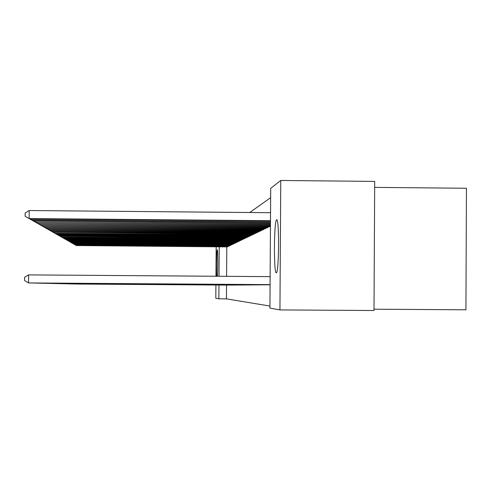 <?xml version="1.0" encoding="UTF-8"?>
<svg xmlns="http://www.w3.org/2000/svg" width="491" height="491" viewBox="0 0 491 491"><rect width="100%" height="100%" fill="white"/><g stroke="black" fill="none" stroke-linecap="round" stroke-linejoin="round"><path stroke-width="0.74" d="M276.298 272.836C273.61 274.211 273.953 220.078 276.636 219.845L276.642 219.839C279.33 217.114 279.097 272.137 276.415 272.787L276.298 272.836M216.709 276.255C216.267 269.264 216.66 249.6 217.243 249.901L217.243 249.901C217.851 248.9 217.973 269.117 217.409 276.255M270.633 197.689L249.729 212.511M270.694 188.372L280.76 180.479L279.944 309.925L269.927 308.103L270.694 188.372M279.944 309.925L374.007 310.521L374.694 181.4L280.76 180.479M374.664 187.378L466.45 188.262L465.928 309.796L374.013 309.207M268.743 226.86L270.056 226.406L270.062 225.78M268.368 284.805L269.682 284.78M264.551 228.886L265.778 228.462L265.778 227.873M264.189 284.835L265.41 284.811M260.635 230.776L261.783 230.377L261.783 229.831M260.285 284.86L261.427 284.841M256.971 232.544L258.045 232.169L258.051 231.66M256.627 284.884L257.701 284.884M253.54 234.201L254.547 233.851L254.547 233.372M253.203 284.909L254.209 284.909M250.312 235.754L251.257 235.428L251.263 234.98M249.987 284.933L250.932 284.933M247.274 237.221L248.164 236.914L248.17 236.49M246.955 284.958L249.115 284.946M244.408 238.601L245.255 237.914M244.095 284.976L244.935 284.97M241.701 239.909L242.499 239.258M241.4 284.995L242.192 284.995M239.142 241.142L239.896 240.529M238.847 285.013L239.596 285.001M236.711 242.315L237.429 241.725M236.423 285.032L237.135 285.026M234.41 243.426L235.091 242.867M234.127 285.044L234.802 285.032M232.225 244.481L232.869 243.947M231.948 285.062L232.587 285.056M230.144 245.482L230.758 244.978M229.868 285.075L230.482 285.068M228.162 246.439L228.745 245.96M227.892 285.087L228.475 285.087M226.799 246.893L226.596 276.323M226.535 285.093L226.443 298.859L269.94 306.053M226.94 285.099L227.511 285.093M227.204 246.899L227.775 246.433M228.867 285.081L229.469 285.081M229.137 245.966L229.739 245.475M230.893 285.068L231.525 285.068M231.169 244.984L231.801 244.469M233.022 285.056L233.685 285.05M233.305 243.959L233.968 243.413M235.263 285.038L235.956 285.038M235.545 242.873L236.245 242.309M237.619 285.019L238.35 285.007M237.908 241.738L238.644 241.136M240.105 285.001L240.878 285.001M240.406 240.535L241.179 239.903M242.726 284.983L243.548 284.97M243.033 239.264L243.855 238.595M245.506 284.964L246.372 284.964M245.819 237.92L246.685 237.626L246.691 237.214M248.446 284.946L250.674 284.933M248.771 236.502L249.686 236.183L249.692 235.748M251.57 284.921L252.546 284.909M251.901 234.993L252.877 234.655L252.877 234.189M254.89 284.897L255.928 284.884M255.228 233.385L256.265 233.022L256.271 232.531M258.426 284.872L259.53 284.854M258.775 231.672L259.88 231.292L259.886 230.764M262.2 284.848L263.385 284.841M262.562 229.843L263.747 229.438L263.747 228.874M266.239 284.817L267.509 284.817M266.607 227.892L267.877 227.45L267.883 226.848M226.443 298.859L218.857 298.81L215.813 298.258L215.905 285.019M215.966 276.249L216.175 246.807M219.219 246.832L219.017 276.267M218.955 285.038L218.857 298.81M76.062 284.025L227.358 285.093M76.044 284.025L227.094 285.099M227.615 246.777L76.387 245.561L227.358 246.899M76.393 245.212L76.387 245.561L75.78 245.205L228.315 246.439M228.027 285.087L74.35 283.994L228.321 285.087M73.466 283.964L229.303 285.081M228.585 246.31L75.761 245.205M75.553 244.721L75.546 245.083L74.92 244.714L229.297 245.966M229.573 245.838L74.902 244.714M74.687 244.223L74.687 244.592L74.043 244.217M230.034 285.062L72.558 283.951L230.316 285.075M73.447 283.964L229.021 285.068M230.586 245.347L73.803 244.088L230.304 245.482M73.81 243.708L73.803 244.088L73.147 243.702M231.629 244.849L72.901 243.573L231.341 244.991M72.901 243.18L72.901 243.573L72.226 243.174M232.108 285.056L233.501 285.05M231.077 285.056L71.625 283.933L231.341 285.044M232.691 244.34L71.974 243.045L232.396 244.481M71.974 242.64L71.974 243.045L71.281 242.64M70.667 283.896L232.421 285.032M70.649 283.896L233.194 285.038M233.784 243.812L71.023 242.499L233.483 243.959M71.029 242.088L71.023 242.499L70.311 242.081L234.594 243.426M234.311 285.032L69.691 283.89L234.618 285.044M234.907 243.278L70.293 242.081M70.053 241.523L70.047 241.94L69.323 241.517M235.447 285.038L68.685 283.866L235.766 285.038M236.054 242.726L69.047 241.369L235.735 242.879M69.053 240.94L69.047 241.369L68.298 240.934M236.613 285.032L67.654 283.841L236.944 285.032M237.233 242.161L68.022 240.786L236.907 242.315M68.022 240.338L68.022 240.786L67.255 240.332M66.592 283.804L238.153 285.019M66.567 283.804L237.828 285.007M238.442 241.578L66.966 240.185L238.104 241.738M66.972 239.725L66.966 240.185L66.181 239.718M239.043 285.013L65.481 283.78L239.393 285.013M239.688 240.983L65.886 239.565L239.344 241.149M65.886 239.099L65.886 239.565L65.076 239.086M240.314 285.007L64.382 283.767L240.664 285.001M240.964 240.369L64.769 238.927L240.608 240.541M64.775 238.448L64.769 238.927L63.94 238.442M241.609 284.995L63.235 283.737L241.977 284.995M242.278 239.737L63.627 238.276L241.916 239.915M63.627 237.779L63.627 238.276L62.768 237.773L243.254 239.27M242.947 284.989L62.05 283.712L243.321 284.983M243.634 239.086L62.744 237.773M62.455 237.092L62.449 237.601L61.571 237.085L244.635 238.608M244.322 284.976L60.81 283.669L244.708 284.976M245.021 238.423L61.547 237.085M61.246 236.386L61.24 236.914L60.332 236.38M245.739 284.97L59.583 283.657L246.138 284.964M246.451 237.736L59.994 236.202L246.052 237.926M60 235.662L59.994 236.202L59.061 235.655M247.194 284.958L58.294 283.626L247.605 284.952M247.924 237.03L58.711 235.465L247.513 237.227M58.717 234.913L58.711 235.465L57.748 234.901M248.691 284.946L56.962 283.595L247.832 284.921M249.44 236.3L57.392 234.71L249.017 236.502M57.392 234.139L57.392 234.71L56.397 234.133M250.238 284.933L55.593 283.565L249.373 284.909M250.999 235.551L56.029 233.937L250.563 235.76M56.029 233.342L56.029 233.937L55.004 233.335L252.159 234.993M251.834 284.927L54.182 283.528L252.282 284.921M252.613 234.778L54.98 233.335M54.63 232.525L54.624 233.133L53.568 232.513M253.473 284.915L52.727 283.497L253.939 284.909M254.27 233.98L53.175 232.304L253.81 234.207M53.181 231.678L53.175 232.304L52.089 231.666M51.224 283.442L255.645 284.897M51.193 283.442L255.167 284.903M255.983 233.157L51.678 231.451L255.504 233.391M51.684 230.807L51.678 231.451L50.561 230.795M49.671 283.405L257.407 284.884M49.64 283.405L256.916 284.89M257.757 232.311L50.137 230.574L257.259 232.55M50.143 229.898L50.137 230.574L48.977 229.892M48.069 283.368L259.23 284.872M48.038 283.368L258.72 284.878M259.579 231.433L48.541 229.659L259.07 231.678M48.548 228.966L48.541 229.659L47.345 228.959M260.592 284.866L46.412 283.35L261.114 284.86M261.47 230.531L46.897 228.72L260.942 230.782M46.903 228.002L46.897 228.72L45.657 227.996M44.699 283.289L263.066 284.848M44.663 283.289L262.519 284.848M263.421 229.592L45.19 227.744L262.875 229.856M45.197 227.008L45.19 227.744L43.908 226.995M42.926 283.252L265.079 284.835M42.889 283.252L264.514 284.835M265.441 228.622L43.429 226.738L264.876 228.892M43.435 225.97L43.429 226.738L42.103 225.958M266.582 284.823L41.091 283.227L267.165 284.817M267.534 227.621L41.6 225.694L266.951 227.898M41.612 224.903L41.6 225.694L40.231 224.89M39.188 283.16L269.326 284.805M39.151 283.16L268.718 284.805M269.7 226.578L39.71 224.614L269.093 226.873M39.716 223.792L39.71 224.614L38.286 223.779M269.995 284.774L37.218 283.141L269.995 284.749M270.455 225.504L37.752 223.497L270.455 225.786M37.758 222.644L37.752 223.497L36.273 222.632M35.174 283.068L270.075 284.743L35.131 283.068M270.461 224.369L35.714 222.337L270.461 224.657M35.726 221.447L35.714 222.337L34.18 221.435M33.05 283.043L270.075 284.712L33.007 283.019M270.467 223.184L33.603 221.128L270.467 223.485M33.615 220.207L33.603 221.128L32.013 220.195M30.847 282.963L270.075 284.676L30.798 282.963M270.48 221.963L31.412 219.876L31.97 220.195L270.473 222.27M31.418 218.918L31.412 219.876L29.755 218.906M270.124 276.642L28.625 274.892L28.552 282.939L270.075 284.639M28.625 274.892L24.581 277.286L24.55 280.502L28.552 282.939L270.075 284.651M270.535 212.701L29.202 210.535L29.129 218.575L29.712 218.906L270.486 221.011M270.486 220.686L29.129 218.575L25.133 216.23L25.164 213.014L29.202 210.535M227.333 246.427L227.333 246.777M226.615 246.421L226.609 246.77M228.297 245.954L228.297 246.31M227.566 245.948L227.566 246.31M229.285 245.469L229.279 245.838M228.542 245.463L228.542 245.831M230.291 244.972L230.291 245.347M229.549 244.966L229.543 245.347M231.329 244.469L231.329 244.849M230.574 244.463L230.567 244.849M232.39 243.947L232.39 244.34M231.623 243.941L231.623 244.34M233.477 243.413L233.477 243.818M232.703 243.407L232.697 243.812M234.594 242.861L234.594 243.278M233.808 242.855L233.808 243.278M235.741 242.302L235.735 242.726M234.944 242.296L234.944 242.726M236.914 241.725L236.914 242.161M236.11 241.719L236.103 242.155M238.123 241.13L238.117 241.578M237.306 241.124L237.3 241.578M239.363 240.522L239.356 240.983M238.534 240.516L238.528 240.983M240.633 239.896L240.633 240.369M239.792 239.89L239.792 240.369M241.946 239.252L241.94 239.737M241.093 239.246L241.087 239.737M243.29 238.589L243.284 239.092M242.425 238.583L242.425 239.086M244.678 237.908L244.671 238.423M243.8 237.902L243.794 238.423M246.101 237.208L246.095 237.736M245.212 237.196L245.205 237.736M247.568 236.484L247.562 237.03M246.666 236.478L246.66 237.03M249.078 235.741L249.072 236.306M248.158 235.729L248.158 236.3M250.631 234.974L250.631 235.551M249.704 234.962L249.698 235.551M252.239 234.182L252.233 234.784M251.294 234.176L251.288 234.778M253.896 233.366L253.89 233.986M252.933 233.36L252.926 233.98M255.602 232.525L255.596 233.164M254.626 232.513L254.62 233.157M257.364 231.654L257.358 232.311M256.37 231.648L256.37 232.311M259.187 230.752L259.18 231.439M258.174 230.745L258.174 231.433M261.065 229.825L261.059 230.531M260.04 229.819L260.034 230.531M263.01 228.861L263.004 229.592M261.967 228.855L261.961 229.592M265.023 227.867L265.017 228.622M263.962 227.861L263.955 228.622M267.104 226.836L267.104 227.621M266.024 226.83L266.024 227.621M269.264 225.768L269.258 226.584M268.166 225.762L268.16 226.578M270.381 224.657L270.375 225.504"/></g></svg>
